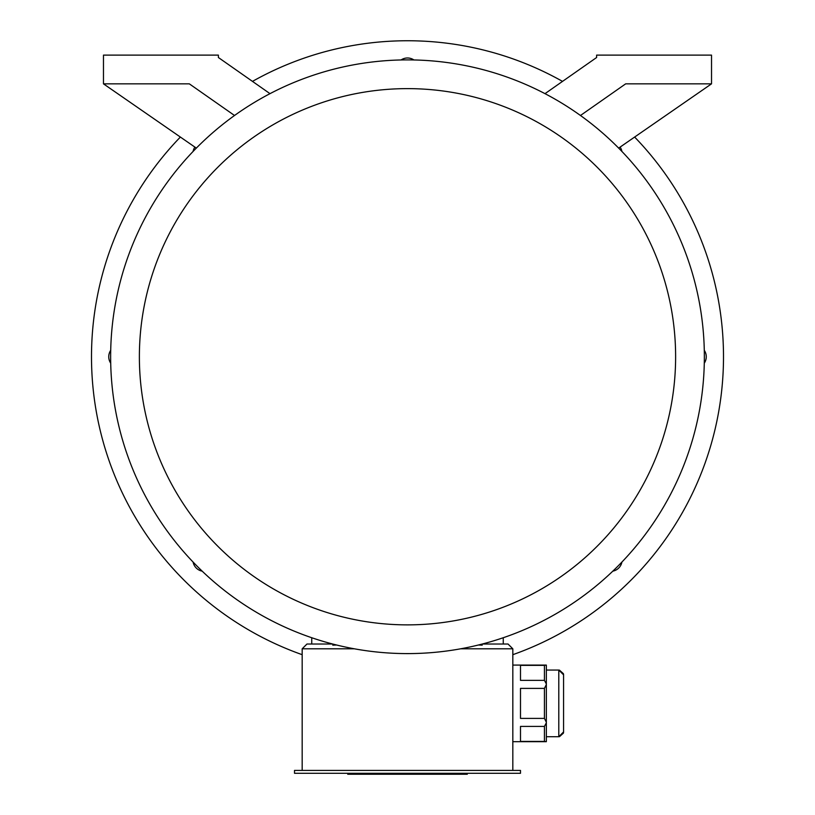 <?xml version="1.0" encoding="UTF-8"?>
<svg xmlns="http://www.w3.org/2000/svg" width="815" height="815" viewBox="0 0 815 815"><rect width="100%" height="100%" fill="white"/><g stroke="black" fill="none" stroke-linecap="round" stroke-linejoin="round"><path stroke-width="1.22" d="M520.49 773.292L294.51 773.292L294.51 770.42L520.49 770.42L520.49 773.292M544.43 665.366L520.49 665.366L520.49 680.362L544.43 680.362L544.43 665.366L546.345 665.091L546.345 741.691L512.829 741.691M544.43 680.362L546.345 683.958M544.43 688.39L520.49 688.39L520.49 718.392L544.43 718.392L544.43 688.39L546.345 684.519M544.43 718.392L546.345 722.263M544.43 741.416L520.49 741.416L520.49 726.409L544.43 726.409L544.43 741.416L546.345 741.691M546.345 722.813L544.43 726.409M354.403 648.811L302.171 648.811L302.171 770.42M482.286 644.023L508.04 644.023L512.829 648.811L460.597 648.811M512.829 648.811L512.829 770.42M478.364 645.011L482.195 645.154L482.195 644.044M580.463 115.496L625.675 83.843L711.526 83.843L711.526 55.114L596.621 55.114L596.621 57.508L544.991 93.664M618.656 148.106L711.526 83.843M270.01 93.664L218.379 57.508L218.379 55.114L103.474 55.114L103.474 83.843L189.325 83.843L234.537 115.496M103.474 83.843L196.344 148.106M336.636 645.011L332.805 645.154L332.805 644.044M311.748 644.023L311.748 637.727M503.252 644.023L503.252 637.727M407.5 653.599A296.843 296.843 0 0 0 664.582 208.324A296.843 296.843 0 0 0 150.418 208.324A296.843 296.843 0 0 0 407.5 653.599M407.5 624.871A268.125 268.125 0 0 0 639.704 222.689A268.125 268.125 0 0 0 175.296 222.689A268.125 268.125 0 0 0 407.5 624.871M302.171 648.811L306.96 644.023L332.714 644.023M563.562 732.43L563.562 674.362M467.29 773.292L467.29 774.25L347.74 774.25L347.74 773.292M202.212 571.162A11.492 11.492 0 0 1 193.084 562.034M110.728 363.205A11.492 11.492 0 0 1 110.728 350.297M193.084 151.458A11.492 11.492 0 0 1 194.897 147.108M401.041 59.974A11.492 11.492 0 0 1 413.959 59.974M620.103 147.108A11.492 11.492 0 0 1 621.916 151.458M704.272 350.297A11.492 11.492 0 0 1 704.272 363.205M621.916 562.034A11.492 11.492 0 0 1 612.788 571.162M252.477 81.388A315.996 315.996 0 0 1 562.523 81.388M634.63 137.052A315.996 315.996 0 0 1 512.829 654.679M302.171 654.679A315.996 315.996 0 0 1 180.37 137.052M546.345 736.719L558.795 736.719L558.795 670.062L546.345 670.062M461.687 774.25L461.687 773.292M421.06 774.25L421.06 773.292M393.971 774.25L393.971 773.292M353.343 774.25L353.343 773.292M559.467 736.668L563.44 733.113M559.396 670.093L563.44 673.699M546.345 665.091L512.829 665.091M558.795 736.719L563.583 731.931M558.795 670.062L563.583 674.851"/></g></svg>

